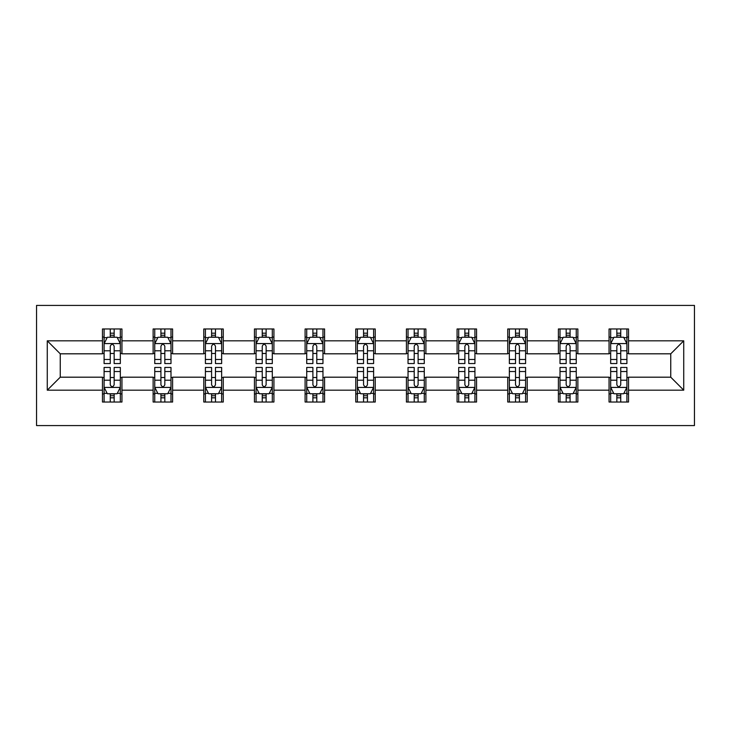 <?xml version="1.0" encoding="UTF-8"?>
<svg xmlns="http://www.w3.org/2000/svg" width="731" height="731" viewBox="0 0 731 731"><rect width="100%" height="100%" fill="white"/><g stroke="black" fill="none" stroke-linecap="round" stroke-linejoin="round"><path stroke-width="1.1" d="M36.55 425.579L694.45 425.579L694.45 305.421L36.55 305.421L36.55 425.579M628.532 340.82L628.532 328.968L609.051 328.968L609.051 340.82L577.874 340.82L577.874 328.968L558.393 328.968L558.393 340.82L527.215 340.82L527.215 328.968L507.734 328.968L507.734 340.82L476.557 340.82L476.557 328.968L457.076 328.968L457.076 340.82L425.899 340.82L425.899 328.968L406.418 328.968L406.418 340.82L375.241 340.82L375.241 328.968L355.759 328.968L355.759 340.82L324.582 340.82L324.582 328.968L305.101 328.968L305.101 340.82L273.924 340.82L273.924 328.968L254.443 328.968L254.443 340.82L223.266 340.82L223.266 328.968L203.785 328.968L203.785 340.82L172.607 340.82L172.607 328.968L153.126 328.968L153.126 340.82L121.949 340.82L121.949 328.968L102.468 328.968L102.468 340.82L47.268 340.82L47.268 390.18L60.253 377.187L102.468 377.187L102.468 402.032L121.949 402.032L121.949 377.187L153.126 377.187L153.126 402.032L172.607 402.032L172.607 377.187L203.785 377.187L203.785 402.032L223.266 402.032L223.266 377.187L254.443 377.187L254.443 402.032L273.924 402.032L273.924 377.187L305.101 377.187L305.101 402.032L324.582 402.032L324.582 377.187L355.759 377.187L355.759 402.032L375.241 402.032L375.241 377.187L406.418 377.187L406.418 402.032L425.899 402.032L425.899 377.187L457.076 377.187L457.076 402.032L476.557 402.032L476.557 377.187L507.734 377.187L507.734 402.032L527.215 402.032L527.215 377.187L558.393 377.187L558.393 402.032L577.874 402.032L577.874 377.187L609.051 377.187L609.051 402.032L628.532 402.032L628.532 377.187L670.747 377.187L670.747 353.813L628.532 353.813L628.532 340.82L683.732 340.82L683.732 390.18L628.532 390.18M609.051 390.18L577.874 390.18M558.393 390.18L527.215 390.18M507.734 390.18L476.557 390.18M457.076 390.18L425.899 390.18M406.418 390.18L375.241 390.18M355.759 390.18L324.582 390.18M305.101 390.18L273.924 390.18M254.443 390.18L223.266 390.18M203.785 390.18L172.607 390.18M153.126 390.18L121.949 390.18M102.468 390.18L47.268 390.18M609.051 340.82L609.051 353.813L577.874 353.813L577.874 340.82M558.393 340.82L558.393 353.813L527.215 353.813L527.215 340.82M507.734 340.82L507.734 353.813L476.557 353.813L476.557 340.82M457.076 340.82L457.076 353.813L425.899 353.813L425.899 340.82M406.418 340.82L406.418 353.813L375.241 353.813L375.241 340.82M355.759 340.82L355.759 353.813L324.582 353.813L324.582 340.82M305.101 340.82L305.101 353.813L273.924 353.813L273.924 340.82M254.443 340.82L254.443 353.813L223.266 353.813L223.266 340.82M203.785 340.82L203.785 353.813L172.607 353.813L172.607 340.82M153.126 340.82L153.126 353.813L121.949 353.813L121.949 340.82M102.468 340.82L102.468 353.813L60.253 353.813L47.268 340.82M60.253 353.813L60.253 377.187M683.732 390.18L670.747 377.187M670.747 353.813L683.732 340.82M102.468 337.082L104.094 337.082M110.262 337.082L114.164 337.082M120.332 337.082L121.949 337.082M102.468 353.484L104.094 353.484M110.262 353.484L114.164 353.484M120.332 353.484L121.949 353.484M102.468 377.516L104.094 377.516M110.262 377.516L114.164 377.516M120.332 377.516L121.949 377.516M102.468 393.918L104.094 393.918M110.262 393.918L114.164 393.918M120.332 393.918L121.949 393.918M153.126 377.516L154.753 377.516M160.921 377.516L164.822 377.516M170.99 377.516L172.607 377.516M153.126 393.918L154.753 393.918M160.921 393.918L164.822 393.918M170.99 393.918L172.607 393.918M153.126 337.082L154.753 337.082M160.921 337.082L164.822 337.082M170.99 337.082L172.607 337.082M153.126 353.484L154.753 353.484M160.921 353.484L164.822 353.484M170.99 353.484L172.607 353.484M203.785 377.516L205.411 377.516M211.579 377.516L215.471 377.516M221.648 377.516L223.266 377.516M203.785 393.918L205.411 393.918M211.579 393.918L215.471 393.918M221.648 393.918L223.266 393.918M203.785 337.082L205.411 337.082M211.579 337.082L215.471 337.082M221.648 337.082L223.266 337.082M203.785 353.484L205.411 353.484M211.579 353.484L215.471 353.484M221.648 353.484L223.266 353.484M254.443 377.516L256.069 377.516M262.237 377.516L266.13 377.516M272.307 377.516L273.924 377.516M254.443 393.918L256.069 393.918M262.237 393.918L266.13 393.918M272.307 393.918L273.924 393.918M254.443 337.082L256.069 337.082M262.237 337.082L266.13 337.082M272.307 337.082L273.924 337.082M254.443 353.484L256.069 353.484M262.237 353.484L266.13 353.484M272.307 353.484L273.924 353.484M305.101 377.516L306.728 377.516M312.895 377.516L316.788 377.516M322.965 377.516L324.582 377.516M305.101 393.918L306.728 393.918M312.895 393.918L316.788 393.918M322.965 393.918L324.582 393.918M305.101 337.082L306.728 337.082M312.895 337.082L316.788 337.082M322.965 337.082L324.582 337.082M305.101 353.484L306.728 353.484M312.895 353.484L316.788 353.484M322.965 353.484L324.582 353.484M355.759 377.516L357.386 377.516M363.554 377.516L367.446 377.516M373.614 377.516L375.241 377.516M355.759 393.918L357.386 393.918M363.554 393.918L367.446 393.918M373.614 393.918L375.241 393.918M355.759 337.082L357.386 337.082M363.554 337.082L367.446 337.082M373.614 337.082L375.241 337.082M355.759 353.484L357.386 353.484M363.554 353.484L367.446 353.484M373.614 353.484L375.241 353.484M406.418 377.516L408.035 377.516M414.212 377.516L418.105 377.516M424.272 377.516L425.899 377.516M406.418 393.918L408.035 393.918M414.212 393.918L418.105 393.918M424.272 393.918L425.899 393.918M406.418 337.082L408.035 337.082M414.212 337.082L418.105 337.082M424.272 337.082L425.899 337.082M406.418 353.484L408.035 353.484M414.212 353.484L418.105 353.484M424.272 353.484L425.899 353.484M457.076 377.516L458.693 377.516M464.87 377.516L468.763 377.516M474.931 377.516L476.557 377.516M457.076 393.918L458.693 393.918M464.87 393.918L468.763 393.918M474.931 393.918L476.557 393.918M457.076 337.082L458.693 337.082M464.87 337.082L468.763 337.082M474.931 337.082L476.557 337.082M457.076 353.484L458.693 353.484M464.87 353.484L468.763 353.484M474.931 353.484L476.557 353.484M507.734 377.516L509.352 377.516M515.529 377.516L519.421 377.516M525.589 377.516L527.215 377.516M507.734 393.918L509.352 393.918M515.529 393.918L519.421 393.918M525.589 393.918L527.215 393.918M507.734 337.082L509.352 337.082M515.529 337.082L519.421 337.082M525.589 337.082L527.215 337.082M507.734 353.484L509.352 353.484M515.529 353.484L519.421 353.484M525.589 353.484L527.215 353.484M558.393 377.516L560.01 377.516M566.178 377.516L570.079 377.516M576.247 377.516L577.874 377.516M558.393 393.918L560.01 393.918M566.178 393.918L570.079 393.918M576.247 393.918L577.874 393.918M558.393 337.082L560.01 337.082M566.178 337.082L570.079 337.082M576.247 337.082L577.874 337.082M558.393 353.484L560.01 353.484M566.178 353.484L570.079 353.484M576.247 353.484L577.874 353.484M609.051 377.516L610.668 377.516M616.836 377.516L620.738 377.516M626.906 377.516L628.532 377.516M609.051 393.918L610.668 393.918M616.836 393.918L620.738 393.918M626.906 393.918L628.532 393.918M609.051 337.082L610.668 337.082M616.836 337.082L620.738 337.082M626.906 337.082L628.532 337.082M609.051 353.484L610.668 353.484M616.836 353.484L620.738 353.484M626.906 353.484L628.532 353.484M114.164 333.19L110.262 333.19M120.332 359.478L114.164 359.478L114.164 363.554L120.332 363.554L120.332 343.744L117.079 337.247L107.338 337.247L104.094 343.744L104.094 363.554L110.262 363.554L110.262 359.478L104.094 359.478M104.094 343.744L104.094 328.968M120.332 343.744L120.332 328.968M110.262 337.247L110.262 328.968M114.164 328.968L114.164 337.247M114.164 359.478L114.164 346.174C112.866 343.68 111.56 343.68 110.262 346.174L110.262 359.478M110.262 397.81L114.164 397.81M104.094 371.522L110.262 371.522L110.262 367.446L104.094 367.446L104.094 387.256L107.338 393.753L117.079 393.753L120.332 387.256L120.332 367.446L114.164 367.446L114.164 371.522L120.332 371.522M120.332 387.256L120.332 402.032M104.094 387.256L104.094 402.032M114.164 393.753L114.164 402.032M110.262 402.032L110.262 393.753M110.262 371.522L110.262 384.826C111.56 387.32 112.857 387.32 114.164 384.826L114.164 371.522M164.822 333.19L160.921 333.19M170.99 359.478L164.822 359.478L164.822 363.554L170.99 363.554L170.99 343.744L167.737 337.247L157.997 337.247L154.753 343.744L154.753 363.554L160.921 363.554L160.921 359.478L154.753 359.478M154.753 343.744L154.753 328.968M170.99 343.744L170.99 328.968M160.921 337.247L160.921 328.968M164.822 328.968L164.822 337.247M164.822 359.478L164.822 346.174C163.525 343.68 162.218 343.68 160.921 346.174L160.921 359.478M215.471 333.19L211.579 333.19M221.648 359.478L215.471 359.478L215.471 363.554L221.648 363.554L221.648 343.744L218.395 337.247L208.655 337.247L205.411 343.744L205.411 363.554L211.579 363.554L211.579 359.478L205.411 359.478M205.411 343.744L205.411 328.968M221.648 343.744L221.648 328.968M211.579 337.247L211.579 328.968M215.471 328.968L215.471 337.247M215.471 359.478L215.471 346.174C214.174 343.68 212.876 343.68 211.579 346.174L211.579 359.478M160.921 397.81L164.822 397.81M154.753 371.522L160.921 371.522L160.921 367.446L154.753 367.446L154.753 387.256L157.997 393.753L167.737 393.753L170.99 387.256L170.99 367.446L164.822 367.446L164.822 371.522L170.99 371.522M170.99 387.256L170.99 402.032M154.753 387.256L154.753 402.032M164.822 393.753L164.822 402.032M160.921 402.032L160.921 393.753M160.921 371.522L160.921 384.826C162.218 387.32 163.516 387.32 164.822 384.826L164.822 371.522M211.579 397.81L215.471 397.81M205.411 371.522L211.579 371.522L211.579 367.446L205.411 367.446L205.411 387.256L208.655 393.753L218.395 393.753L221.648 387.256L221.648 367.446L215.471 367.446L215.471 371.522L221.648 371.522M221.648 387.256L221.648 402.032M205.411 387.256L205.411 402.032M215.471 393.753L215.471 402.032M211.579 402.032L211.579 393.753M211.579 371.522L211.579 384.826C212.876 387.32 214.174 387.32 215.471 384.826L215.471 371.522M266.13 333.19L262.237 333.19M272.307 359.478L266.13 359.478L266.13 363.554L272.307 363.554L272.307 343.744L269.054 337.247L259.313 337.247L256.069 343.744L256.069 363.554L262.237 363.554L262.237 359.478L256.069 359.478M256.069 343.744L256.069 328.968M272.307 343.744L272.307 328.968M262.237 337.247L262.237 328.968M266.13 328.968L266.13 337.247M266.13 359.478L266.13 346.174C264.832 343.68 263.535 343.68 262.237 346.174L262.237 359.478M316.788 333.19L312.895 333.19M322.965 359.478L316.788 359.478L316.788 363.554L322.965 363.554L322.965 343.744L319.712 337.247L309.971 337.247L306.728 343.744L306.728 363.554L312.895 363.554L312.895 359.478L306.728 359.478M306.728 343.744L306.728 328.968M322.965 343.744L322.965 328.968M312.895 337.247L312.895 328.968M316.788 328.968L316.788 337.247M316.788 359.478L316.788 346.174C315.49 343.68 314.193 343.68 312.895 346.174L312.895 359.478M367.446 333.19L363.554 333.19M373.614 359.478L367.446 359.478L367.446 363.554L373.614 363.554L373.614 343.744L370.37 337.247L360.63 337.247L357.386 343.744L357.386 363.554L363.554 363.554L363.554 359.478L357.386 359.478M357.386 343.744L357.386 328.968M373.614 343.744L373.614 328.968M363.554 337.247L363.554 328.968M367.446 328.968L367.446 337.247M367.446 359.478L367.446 346.174C366.149 343.68 364.851 343.68 363.554 346.174L363.554 359.478M262.237 397.81L266.13 397.81M256.069 371.522L262.237 371.522L262.237 367.446L256.069 367.446L256.069 387.256L259.313 393.753L269.054 393.753L272.307 387.256L272.307 367.446L266.13 367.446L266.13 371.522L272.307 371.522M272.307 387.256L272.307 402.032M256.069 387.256L256.069 402.032M266.13 393.753L266.13 402.032M262.237 402.032L262.237 393.753M262.237 371.522L262.237 384.826C263.535 387.32 264.832 387.32 266.13 384.826L266.13 371.522M312.895 397.81L316.788 397.81M306.728 371.522L312.895 371.522L312.895 367.446L306.728 367.446L306.728 387.256L309.971 393.753L319.712 393.753L322.965 387.256L322.965 367.446L316.788 367.446L316.788 371.522L322.965 371.522M322.965 387.256L322.965 402.032M306.728 387.256L306.728 402.032M316.788 393.753L316.788 402.032M312.895 402.032L312.895 393.753M312.895 371.522L312.895 384.826C314.193 387.32 315.49 387.32 316.788 384.826L316.788 371.522M363.554 397.81L367.446 397.81M357.386 371.522L363.554 371.522L363.554 367.446L357.386 367.446L357.386 387.256L360.63 393.753L370.37 393.753L373.614 387.256L373.614 367.446L367.446 367.446L367.446 371.522L373.614 371.522M373.614 387.256L373.614 402.032M357.386 387.256L357.386 402.032M367.446 393.753L367.446 402.032M363.554 402.032L363.554 393.753M363.554 371.522L363.554 384.826C364.851 387.32 366.149 387.32 367.446 384.826L367.446 371.522M414.212 397.81L418.105 397.81M408.035 371.522L414.212 371.522L414.212 367.446L408.035 367.446L408.035 387.256L411.288 393.753L421.029 393.753L424.272 387.256L424.272 367.446L418.105 367.446L418.105 371.522L424.272 371.522M424.272 387.256L424.272 402.032M408.035 387.256L408.035 402.032M418.105 393.753L418.105 402.032M414.212 402.032L414.212 393.753M414.212 371.522L414.212 384.826C415.51 387.32 416.807 387.32 418.105 384.826L418.105 371.522M464.87 397.81L468.763 397.81M458.693 371.522L464.87 371.522L464.87 367.446L458.693 367.446L458.693 387.256L461.946 393.753L471.687 393.753L474.931 387.256L474.931 367.446L468.763 367.446L468.763 371.522L474.931 371.522M474.931 387.256L474.931 402.032M458.693 387.256L458.693 402.032M468.763 393.753L468.763 402.032M464.87 402.032L464.87 393.753M464.87 371.522L464.87 384.826C466.168 387.32 467.465 387.32 468.763 384.826L468.763 371.522M515.529 397.81L519.421 397.81M509.352 371.522L515.529 371.522L515.529 367.446L509.352 367.446L509.352 387.256L512.605 393.753L522.345 393.753L525.589 387.256L525.589 367.446L519.421 367.446L519.421 371.522L525.589 371.522M525.589 387.256L525.589 402.032M509.352 387.256L509.352 402.032M519.421 393.753L519.421 402.032M515.529 402.032L515.529 393.753M515.529 371.522L515.529 384.826C516.826 387.32 518.124 387.32 519.421 384.826L519.421 371.522M418.105 333.19L414.212 333.19M424.272 359.478L418.105 359.478L418.105 363.554L424.272 363.554L424.272 343.744L421.029 337.247L411.288 337.247L408.035 343.744L408.035 363.554L414.212 363.554L414.212 359.478L408.035 359.478M408.035 343.744L408.035 328.968M424.272 343.744L424.272 328.968M414.212 337.247L414.212 328.968M418.105 328.968L418.105 337.247M418.105 359.478L418.105 346.174C416.807 343.68 415.51 343.68 414.212 346.174L414.212 359.478M468.763 333.19L464.87 333.19M474.931 359.478L468.763 359.478L468.763 363.554L474.931 363.554L474.931 343.744L471.687 337.247L461.946 337.247L458.693 343.744L458.693 363.554L464.87 363.554L464.87 359.478L458.693 359.478M458.693 343.744L458.693 328.968M474.931 343.744L474.931 328.968M464.87 337.247L464.87 328.968M468.763 328.968L468.763 337.247M468.763 359.478L468.763 346.174C467.465 343.68 466.168 343.68 464.87 346.174L464.87 359.478M519.421 333.19L515.529 333.19M525.589 359.478L519.421 359.478L519.421 363.554L525.589 363.554L525.589 343.744L522.345 337.247L512.605 337.247L509.352 343.744L509.352 363.554L515.529 363.554L515.529 359.478L509.352 359.478M509.352 343.744L509.352 328.968M525.589 343.744L525.589 328.968M515.529 337.247L515.529 328.968M519.421 328.968L519.421 337.247M519.421 359.478L519.421 346.174C518.124 343.68 516.826 343.68 515.529 346.174L515.529 359.478M570.079 333.19L566.178 333.19M576.247 359.478L570.079 359.478L570.079 363.554L576.247 363.554L576.247 343.744L573.003 337.247L563.263 337.247L560.01 343.744L560.01 363.554L566.178 363.554L566.178 359.478L560.01 359.478M560.01 343.744L560.01 328.968M576.247 343.744L576.247 328.968M566.178 337.247L566.178 328.968M570.079 328.968L570.079 337.247M570.079 359.478L570.079 346.174C568.782 343.68 567.484 343.68 566.178 346.174L566.178 359.478M566.178 397.81L570.079 397.81M560.01 371.522L566.178 371.522L566.178 367.446L560.01 367.446L560.01 387.256L563.263 393.753L573.003 393.753L576.247 387.256L576.247 367.446L570.079 367.446L570.079 371.522L576.247 371.522M576.247 387.256L576.247 402.032M560.01 387.256L560.01 402.032M570.079 393.753L570.079 402.032M566.178 402.032L566.178 393.753M566.178 371.522L566.178 384.826C567.475 387.32 568.782 387.32 570.079 384.826L570.079 371.522M620.738 333.19L616.836 333.19M626.906 359.478L620.738 359.478L620.738 363.554L626.906 363.554L626.906 343.744L623.662 337.247L613.921 337.247L610.668 343.744L610.668 363.554L616.836 363.554L616.836 359.478L610.668 359.478M610.668 343.744L610.668 328.968M626.906 343.744L626.906 328.968M616.836 337.247L616.836 328.968M620.738 328.968L620.738 337.247M620.738 359.478L620.738 346.174C619.44 343.68 618.143 343.68 616.836 346.174L616.836 359.478M616.836 397.81L620.738 397.81M610.668 371.522L616.836 371.522L616.836 367.446L610.668 367.446L610.668 387.256L613.921 393.753L623.662 393.753L626.906 387.256L626.906 367.446L620.738 367.446L620.738 371.522L626.906 371.522M626.906 387.256L626.906 402.032M610.668 387.256L610.668 402.032M620.738 393.753L620.738 402.032M616.836 402.032L616.836 393.753M616.836 371.522L616.836 384.826C618.134 387.32 619.44 387.32 620.738 384.826L620.738 371.522M120.249 343.579L104.177 343.579M104.094 337.64L107.146 337.64M117.28 337.64L120.332 337.64M110.262 350.779L104.094 350.779M120.332 350.779L114.164 350.779M114.164 335.255L110.262 335.255M104.177 387.421L120.249 387.421M120.332 393.36L117.28 393.36M107.146 393.36L104.094 393.36M114.164 380.221L120.332 380.221M104.094 380.221L110.262 380.221M110.262 395.745L114.164 395.745M170.908 343.579L154.835 343.579M154.753 337.64L157.805 337.64M167.938 337.64L170.99 337.64M160.921 350.779L154.753 350.779M170.99 350.779L164.822 350.779M164.822 335.255L160.921 335.255M221.566 343.579L205.493 343.579M205.411 337.64L208.463 337.64M218.596 337.64L221.648 337.64M211.579 350.779L205.411 350.779M221.648 350.779L215.471 350.779M215.471 335.255L211.579 335.255M154.835 387.421L170.908 387.421M170.99 393.36L167.938 393.36M157.805 393.36L154.753 393.36M164.822 380.221L170.99 380.221M154.753 380.221L160.921 380.221M160.921 395.745L164.822 395.745M205.493 387.421L221.566 387.421M221.648 393.36L218.596 393.36M208.463 393.36L205.411 393.36M215.471 380.221L221.648 380.221M205.411 380.221L211.579 380.221M211.579 395.745L215.471 395.745M272.224 343.579L256.152 343.579M256.069 337.64L259.121 337.64M269.255 337.64L272.307 337.64M262.237 350.779L256.069 350.779M272.307 350.779L266.13 350.779M266.13 335.255L262.237 335.255M322.883 343.579L306.81 343.579M306.728 337.64L309.78 337.64M319.904 337.64L322.965 337.64M312.895 350.779L306.728 350.779M322.965 350.779L316.788 350.779M316.788 335.255L312.895 335.255M373.541 343.579L357.459 343.579M357.386 337.64L360.438 337.64M370.562 337.64L373.614 337.64M363.554 350.779L357.386 350.779M373.614 350.779L367.446 350.779M367.446 335.255L363.554 335.255M256.152 387.421L272.224 387.421M272.307 393.36L269.255 393.36M259.121 393.36L256.069 393.36M266.13 380.221L272.307 380.221M256.069 380.221L262.237 380.221M262.237 395.745L266.13 395.745M306.81 387.421L322.883 387.421M322.965 393.36L319.904 393.36M309.78 393.36L306.728 393.36M316.788 380.221L322.965 380.221M306.728 380.221L312.895 380.221M312.895 395.745L316.788 395.745M357.459 387.421L373.541 387.421M373.614 393.36L370.562 393.36M360.438 393.36L357.386 393.36M367.446 380.221L373.614 380.221M357.386 380.221L363.554 380.221M363.554 395.745L367.446 395.745M408.117 387.421L424.19 387.421M424.272 393.36L421.22 393.36M411.096 393.36L408.035 393.36M418.105 380.221L424.272 380.221M408.035 380.221L414.212 380.221M414.212 395.745L418.105 395.745M458.776 387.421L474.848 387.421M474.931 393.36L471.879 393.36M461.745 393.36L458.693 393.36M468.763 380.221L474.931 380.221M458.693 380.221L464.87 380.221M464.87 395.745L468.763 395.745M509.434 387.421L525.507 387.421M525.589 393.36L522.537 393.36M512.404 393.36L509.352 393.36M519.421 380.221L525.589 380.221M509.352 380.221L515.529 380.221M515.529 395.745L519.421 395.745M424.19 343.579L408.117 343.579M408.035 337.64L411.096 337.64M421.22 337.64L424.272 337.64M414.212 350.779L408.035 350.779M424.272 350.779L418.105 350.779M418.105 335.255L414.212 335.255M474.848 343.579L458.776 343.579M458.693 337.64L461.745 337.64M471.879 337.64L474.931 337.64M464.87 350.779L458.693 350.779M474.931 350.779L468.763 350.779M468.763 335.255L464.87 335.255M525.507 343.579L509.434 343.579M509.352 337.64L512.404 337.64M522.537 337.64L525.589 337.64M515.529 350.779L509.352 350.779M525.589 350.779L519.421 350.779M519.421 335.255L515.529 335.255M576.165 343.579L560.092 343.579M560.01 337.64L563.062 337.64M573.195 337.64L576.247 337.64M566.178 350.779L560.01 350.779M576.247 350.779L570.079 350.779M570.079 335.255L566.178 335.255M560.092 387.421L576.165 387.421M576.247 393.36L573.195 393.36M563.062 393.36L560.01 393.36M570.079 380.221L576.247 380.221M560.01 380.221L566.178 380.221M566.178 395.745L570.079 395.745M626.823 343.579L610.75 343.579M610.668 337.64L613.72 337.64M623.854 337.64L626.906 337.64M616.836 350.779L610.668 350.779M626.906 350.779L620.738 350.779M620.738 335.255L616.836 335.255M610.75 387.421L626.823 387.421M626.906 393.36L623.854 393.36M613.72 393.36L610.668 393.36M620.738 380.221L626.906 380.221M610.668 380.221L616.836 380.221M616.836 395.745L620.738 395.745"/></g></svg>
